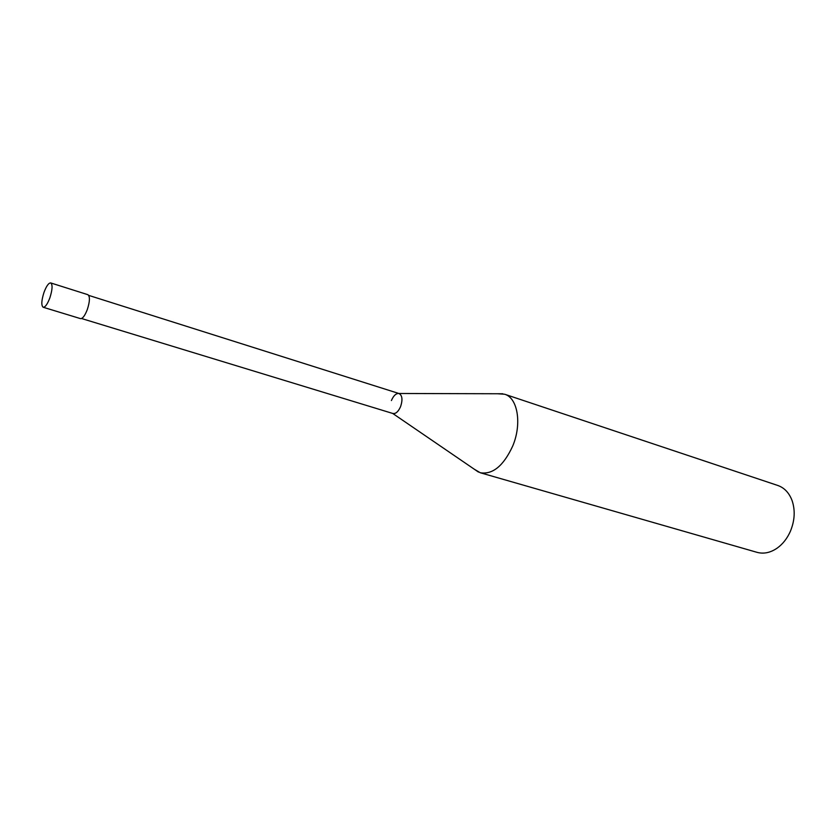 <?xml version="1.0" encoding="UTF-8"?>
<svg xmlns="http://www.w3.org/2000/svg" width="836" height="836" viewBox="0 0 836 836"><rect width="100%" height="100%" fill="white"/><g stroke="black" fill="none" stroke-linecap="round" stroke-linejoin="round"><path stroke-width="1.25" d="M504.662 394.237L777.783 485.465C784.367 487.785 789.121 492.801 792.068 500.524C795.37 510.326 794.796 520.609 790.354 531.372C787.209 538.447 782.862 543.996 777.313 548.029C770.51 552.721 763.738 554.153 757.008 552.335L480.272 472.748C492.717 474.743 503.523 465.851 512.698 446.079C522.103 423.883 517.724 397.831 504.662 394.237L497.65 393.756M474.221 469.174L480.272 472.748M391.394 400.548C393.526 395.658 396.013 393.307 398.856 393.484C402.252 395.167 402.837 399.514 400.622 406.526C398.25 411.824 395.595 414.113 392.659 413.412M88.731 295.39L399.127 393.557C402.294 395.459 402.795 399.786 400.622 406.526C398.375 411.615 395.804 413.935 392.93 413.506L81.541 318.516M50.724 282.934L87.905 294.7C90.089 296.466 89.901 301.409 87.32 309.519C84.906 315.715 82.628 318.746 80.475 318.62L43.169 307.251C45.196 307.324 47.422 304.21 49.846 297.909C52.459 289.653 52.752 284.668 50.724 282.934C48.666 282.861 46.429 285.985 44.026 292.297C41.424 300.511 41.131 305.495 43.169 307.251M392.701 413.444L478.485 472.089M398.897 393.484L502.812 393.766"/></g></svg>
